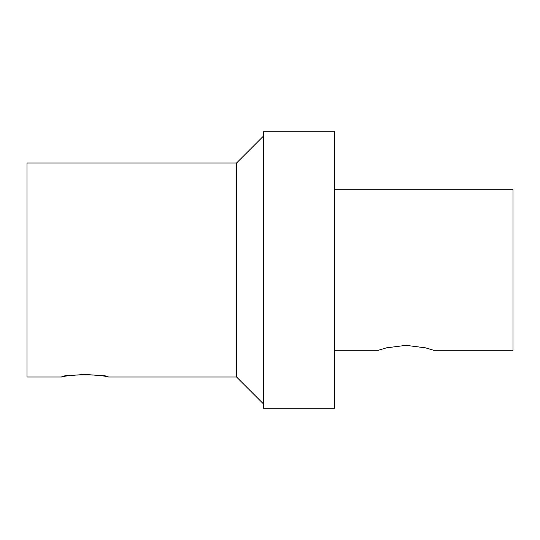 <?xml version="1.0" encoding="UTF-8"?>
<svg xmlns="http://www.w3.org/2000/svg" width="540" height="540" viewBox="0 0 540 540"><rect width="100%" height="100%" fill="white"/><g stroke="black" fill="none" stroke-linecap="round" stroke-linejoin="round"><path stroke-width="0.81" d="M108.149 377.008C109.58 374.254 60.345 374.254 61.776 377.008C63.153 376.171 70.882 375.32 84.962 374.47C99.05 375.32 106.778 376.171 108.149 377.008L236.56 377.008L263.311 403.765M334.651 350.257L378.344 350.257L386.444 347.841L405.992 345.344L425.534 347.841L433.634 350.257L513 350.257L513 189.743L334.651 189.743M236.56 377.008L236.56 162.992L27 162.992L27 377.008L61.776 377.008M263.311 131.78L263.311 408.22L334.651 408.22L334.651 131.78L263.311 131.78M236.56 162.992L263.311 136.235"/></g></svg>
